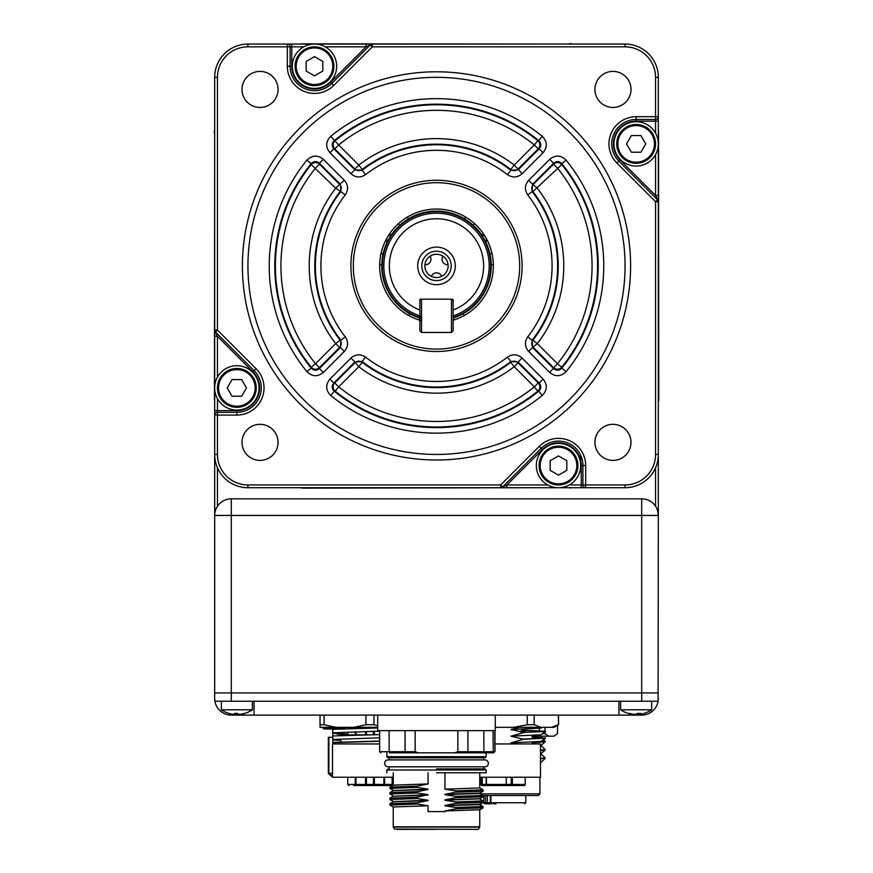<?xml version="1.0" encoding="UTF-8"?>
<svg xmlns="http://www.w3.org/2000/svg" width="873" height="873" viewBox="0 0 873 873"><rect width="100%" height="100%" fill="white"/><g stroke="black" fill="none" stroke-linecap="round" stroke-linejoin="round"><path stroke-width="1.31" d="M214.671 692.922L214.671 698.465L214.671 692.922L231.301 692.922L214.671 692.922L214.671 330.059L214.671 336.334L217.442 336.334L217.442 377.158M217.442 467.753L217.442 506.264L216.209 508.468M237.816 713.459A26.921 23.211 9.1 0 1 236.845 713.459L236.845 715.107L231.301 715.107L618.957 715.107L618.957 701.237L641.699 701.237L641.699 692.922L658.329 692.922L641.699 692.922L641.699 515.452L658.329 515.452L658.1 701.237L641.699 701.237M658.329 398.994L658.744 398.994A11.502 11.502 0 0 1 658.329 402.038L658.329 515.452L657.653 510.76M231.301 498.821L231.301 515.452L214.671 515.452A16.642 16.642 0 0 1 215.369 510.661L215.653 509.908A16.642 16.642 0 0 1 231.301 498.821L641.699 498.821L641.699 515.452L231.301 515.452L231.301 692.922L641.699 692.922L231.301 692.922L231.301 701.237L214.9 701.237A16.642 16.642 0 0 0 231.301 715.107M215.653 509.908L215.369 510.661M641.699 498.821A16.642 16.642 0 0 1 657.38 509.908L657.631 510.661A16.642 16.642 0 0 1 658.329 515.452L658.329 496.05M657.631 510.661L657.38 509.908M474.519 223.63A5.544 5.544 0 0 1 473.122 225.179M399.878 225.179A5.544 5.544 0 0 1 398.481 223.63M486.086 238.1A5.544 5.544 0 0 1 485.912 242.279M387.088 242.279A5.544 5.544 0 0 1 386.914 238.1M493.332 264.552A5.544 5.544 0 0 1 491.248 264.683M448.089 264.705A5.544 5.544 0 0 1 442.927 256.182M430.073 256.182A5.544 5.544 0 0 1 424.911 264.705M381.752 264.683A5.544 5.544 0 0 1 379.668 264.552M452.847 299.374A5.544 5.544 0 0 1 452.596 300.006M420.404 300.006A5.544 5.544 0 0 1 420.153 299.374M454.102 319.944A5.544 5.544 0 0 1 453.273 318.023M419.727 318.023A5.544 5.544 0 0 1 418.898 319.944M408.902 315.589A5.544 5.544 0 0 1 409.743 313.68M463.257 313.68A5.544 5.544 0 0 1 464.098 315.589M431.349 276.337A5.544 5.544 0 0 1 441.651 276.337M380.988 253.639A5.544 5.544 0 0 1 383.04 254.01M489.96 254.01A5.544 5.544 0 0 1 492.012 253.639M387.939 236.343A5.544 5.544 0 0 1 391.661 234.444M481.339 234.444A5.544 5.544 0 0 1 485.061 236.343M407.375 217.082A5.544 5.544 0 0 1 408.433 218.861M464.567 218.861A5.544 5.544 0 0 1 465.625 217.082M347.345 734.193L337.284 734.193L337.273 733.636M337.196 729.108L323.916 728.966L341.125 728.966M345.806 727.34L344.999 728.966L345.828 727.864L344.999 727.307M344.999 727.864L344.999 728.846L344.999 727.864L322.814 727.864L322.814 727.307M638.85 714.256A27.674 25.47 -90 0 1 638.556 714.3L636.373 714.3A27.674 10.847 90 0 1 636.155 714.223L636.155 715.107L618.957 715.107M636.155 715.107L641.699 715.107A16.642 16.642 0 0 0 658.1 701.237M231.301 701.237L254.043 701.237L254.043 715.107M214.9 701.237L214.671 698.465A16.642 16.642 0 0 0 214.693 699.382M658.329 698.465A16.642 16.642 0 0 1 658.307 699.382M337.284 734.193L347.77 734.193M436.5 829.35L397.128 829.35M436.5 768.906L485.028 768.906L436.5 768.906L483.642 768.906L483.642 766.821M384.644 763.351A3.47 3.47 0 0 1 388.114 759.892L484.886 759.892A3.47 3.47 0 0 1 488.356 763.351A3.47 3.47 0 0 1 484.886 766.821L388.114 766.821A3.47 3.47 0 0 1 384.644 763.351M436.14 757.808L387.972 757.808L436.14 757.808M444.946 811.606L428.054 811.606L428.054 805.768L393.243 806.979L393.243 826.796L479.757 826.796L479.757 809.773L444.946 810.962L444.946 811.606M436.5 772.78L486.13 772.78L436.5 772.78M483.642 759.892L483.642 757.808L389.358 757.808L389.358 759.892M493.016 730.636L493.245 751.708L492.121 752.821L471.595 752.821C490.833 752.821 490.833 752.821 471.595 752.821L389.729 752.821C377.9 752.821 377.9 752.821 389.729 752.821L389.14 751.708L389.14 730.636M483.86 730.636L483.86 751.718L467.928 751.708L467.928 730.636M405.072 730.636L405.072 751.708L379.657 751.708L380.77 752.821M495.286 715.107L495.286 730.636L377.714 730.636L377.714 715.107M475.403 768.906L475.403 770.008M418.32 752.821L406.196 752.821L405.072 751.708L415.155 751.708L415.155 730.636L415.155 751.708L418.32 752.821L454.68 752.821L457.845 751.708L457.845 730.636M406.196 752.821L401.405 752.821C382.167 752.821 382.167 752.821 401.405 752.821M483.271 752.821L483.86 751.708L493.245 751.708M494.947 751.435L493.54 752.821L494.947 751.435L494.762 732.054M493.54 752.821L492.121 752.821L493.54 752.821M494.773 732.109L494.773 732.742M386.87 752.821L386.87 756.695L486.13 756.695L486.13 752.821L492.121 752.821M471.595 752.821L466.804 752.821L468.114 751.708M466.804 752.821L454.68 752.821M389.915 787.097L417.261 786.082L428.054 783.954L428.054 772.78M389.936 787.064L393.265 785.133L428.054 783.954M394.192 790.534L428.054 789.127L417.261 787.413L417.261 786.082M417.261 787.413L389.915 788.417L393.265 790.371M417.261 791.625L428.054 789.498L393.265 790.687L389.936 792.608L417.261 791.625L417.261 792.957L389.915 793.972L393.265 795.925M389.915 793.972L389.936 792.608M393.243 796.241L428.054 794.681L417.261 792.957M394.192 801.621L428.054 800.225L417.261 798.5L389.915 799.515L389.936 798.151L417.261 797.169L428.054 794.681M428.054 795.052L393.265 796.231L389.936 798.151M417.261 798.5L417.261 797.169M389.915 799.515L393.265 801.469M428.054 805.768L417.261 804.055L417.261 802.713L389.936 803.695L389.936 805.092L393.265 807.012M417.261 802.713L428.054 800.596L393.265 801.774L389.936 803.695M417.261 804.055L389.915 805.059M478.808 804.393L483.085 806.499L455.739 807.514L455.739 808.845L444.946 810.962M479.735 809.784L483.085 807.831L483.085 806.499L479.757 804.579L444.946 805.79L455.739 807.514M483.085 807.831L455.739 808.845M478.808 798.85L444.946 800.246L455.739 801.971L483.085 800.956L483.064 802.32L455.739 803.302L444.946 805.419L479.735 804.24L483.064 802.32M483.085 800.956L479.735 799.002M455.739 801.971L455.739 803.302M455.739 797.747L444.946 799.875L479.735 798.697L483.064 796.765L455.739 797.747L455.739 796.416L483.085 795.412L479.735 793.459L444.946 794.703L455.739 796.416M483.085 795.412L483.064 796.765M478.808 793.306L479.735 793.459M479.757 772.78L479.757 787.937L444.946 789.159L455.739 790.873L483.085 789.858L483.064 791.222L455.739 792.204L444.946 794.332L479.735 793.153L483.064 791.222M483.085 789.858L479.735 787.915M455.739 790.873L455.739 792.204M444.946 772.78L444.946 789.159M464.12 770.008L464.12 768.906M467.557 768.906L467.557 770.008M229.217 713.459A26.921 2.161 -59.9 0 1 229.195 713.459A26.921 2.161 -59.9 0 1 229.13 713.459A26.921 2.161 -59.9 0 1 229.064 713.416A27.674 27.565 -90 0 0 233.386 714.3L234.881 714.3A27.674 2.564 -90 0 1 234.488 713.416A26.921 23.211 -9.1 0 0 237.794 713.416A27.674 2.564 90 0 0 238.198 714.3L240.01 714.3A27.674 27.565 -90 0 0 244.331 713.416A26.921 2.161 59.9 0 0 244.505 713.459A27.674 27.565 90 0 1 240.315 714.3L238.82 714.3M229.13 713.459A27.729 27.729 0 0 1 221.327 709.793L252.373 709.793L252.373 701.237M235.503 713.459L235.503 714.3L233.691 714.3M235.885 713.459A27.674 2.564 -90 0 1 235.503 714.3M234.881 714.3L234.881 713.437M244.505 713.459A26.921 2.161 59.9 0 0 244.571 713.459A27.729 27.729 0 0 0 252.373 709.793M633.001 714.19A27.674 10.847 -90 0 0 633.318 714.3L632.434 714.3A27.674 25.47 -90 0 1 631.91 714.223A27.674 25.47 -90 0 1 628.451 713.416A26.921 9.134 -57.9 0 0 629.073 713.459A26.921 9.134 -57.9 0 0 629.749 713.416A27.674 25.47 90 0 0 633.743 714.3L635.926 714.3A27.674 10.847 -90 0 0 637.628 713.416A26.921 21.443 34.2 0 0 640.684 713.416A27.674 10.847 90 0 1 638.981 714.3L639.865 714.3A27.674 25.47 90 0 0 640.389 714.223A27.729 27.729 0 0 0 651.673 709.793L651.673 701.237M631.91 714.223A27.729 27.729 0 0 1 620.627 709.793L651.673 709.793M638.981 713.459L638.981 714.3L639.865 714.3M655.558 133.143L655.558 121.151L636.155 121.151L636.155 119.481A24.4 24.4 0 0 0 618.892 161.145L657.522 199.764A2.772 2.772 0 0 1 658.329 201.728L658.329 454.451A33.272 33.272 0 0 1 625.057 487.723L500.666 487.723L506.94 487.723L506.94 484.952L547.764 484.952M580.687 460.551L580.687 455.379M314.487 90.65A24.4 24.4 0 0 0 331.751 83.502L333.704 85.456A27.172 27.172 0 0 1 287.315 66.25L287.315 46.836L290.087 46.836L290.087 66.25A24.4 24.4 0 0 0 331.751 83.502L370.37 44.872A2.772 2.772 0 0 1 372.334 44.065L625.057 44.065A33.272 33.272 0 0 1 658.329 77.337L658.329 201.728L655.558 201.728L616.938 163.098L620.07 159.966L655.558 195.454L658.329 195.454M453.142 317.488A54.213 54.213 0 0 0 436.5 211.681A54.213 54.213 0 0 0 421.528 318.001M421.528 318.569A54.77 54.77 0 0 1 436.5 211.124A54.77 54.77 0 0 1 453.142 318.067M421.528 300.006L419.858 300.006A0.829 0.829 0 0 1 420.699 299.166L452.301 299.166A0.829 0.829 0 0 1 453.142 300.006L453.142 310.002A47.142 47.142 0 0 0 436.5 218.752A47.142 47.142 0 0 0 419.858 310.002L419.858 315.884L421.528 316.408A52.686 52.686 0 0 1 420.186 315.993M453.142 310.002L453.142 330.78L451.472 332.449L451.472 299.166L421.528 299.166L421.528 332.449L419.858 330.78L419.858 315.884A52.686 52.686 0 0 1 436.5 213.208A52.686 52.686 0 0 1 453.142 315.884M455.302 265.894A18.802 18.802 0 0 0 436.5 247.092A18.802 18.802 0 0 0 417.698 265.894A18.802 18.802 0 0 0 436.5 284.696A18.802 18.802 0 0 0 455.302 265.894M421.801 265.894A14.699 14.699 0 0 1 436.5 251.195A14.699 14.699 0 0 1 451.199 265.894A14.699 14.699 0 0 1 436.5 280.593A14.699 14.699 0 0 1 421.801 265.894M424.856 265.894A11.644 11.644 0 0 1 436.5 254.25A11.644 11.644 0 0 1 448.144 265.894A11.644 11.644 0 0 1 436.5 277.538A11.644 11.644 0 0 1 424.856 265.894M419.858 300.006L419.858 330.78L421.528 332.449L451.472 332.449M453.142 300.006L452.301 300.006M636.155 163.295A19.413 19.413 0 0 1 616.742 143.881A19.413 19.413 0 0 1 636.155 124.479A19.413 19.413 0 0 1 655.558 143.881A19.413 19.413 0 0 1 636.155 163.295A19.413 19.413 0 0 0 655.558 143.881A19.413 19.413 0 0 0 636.155 124.479M640.957 152.208L645.758 143.881L640.957 135.566L631.343 135.566L626.541 143.881L631.343 152.208L640.957 152.208L631.343 152.208L626.541 143.881L631.343 135.566L640.957 135.566L645.758 143.881L640.957 152.208M539.099 465.549A19.413 19.413 0 0 1 558.513 446.136A19.413 19.413 0 0 1 577.915 465.549A19.413 19.413 0 0 1 558.513 484.952A19.413 19.413 0 0 1 539.099 465.549M566.828 470.351L566.828 460.737L558.513 455.935L550.186 460.737L550.186 470.351L558.513 475.152L566.828 470.351M236.845 368.493A19.413 19.413 0 0 1 256.258 387.907A19.413 19.413 0 0 1 236.845 407.309A19.413 19.413 0 0 1 217.442 387.907A19.413 19.413 0 0 1 236.845 368.493A19.413 19.413 0 0 0 217.442 387.907A19.413 19.413 0 0 0 236.845 407.309M232.043 396.222L241.657 396.222L246.459 387.907L241.657 379.58L232.043 379.58L227.242 387.907L232.043 396.222M333.901 66.25A19.413 19.413 0 0 1 314.487 85.652A19.413 19.413 0 0 1 295.085 66.25A19.413 19.413 0 0 1 314.487 46.836A19.413 19.413 0 0 1 333.901 66.25M322.814 61.437L314.487 56.636L306.172 61.437L306.172 71.051L314.487 75.853L322.814 71.051L322.814 61.437L322.814 71.051L314.487 75.853L306.172 71.051L306.172 61.437L314.487 56.636L322.814 61.437M612.966 71.4A18.027 18.027 0 0 0 594.939 89.428A18.027 18.027 0 0 0 612.966 107.455A18.027 18.027 0 0 0 630.993 89.428A18.027 18.027 0 0 0 612.966 71.4M612.966 424.333A18.027 18.027 0 0 0 594.939 442.36A18.027 18.027 0 0 0 612.966 460.387A18.027 18.027 0 0 0 630.993 442.36A18.027 18.027 0 0 0 612.966 424.333M260.034 424.333A18.027 18.027 0 0 0 242.007 442.36A18.027 18.027 0 0 0 260.034 460.387A18.027 18.027 0 0 0 278.061 442.36A18.027 18.027 0 0 0 260.034 424.333M260.034 71.4A18.027 18.027 0 0 0 242.007 89.428A18.027 18.027 0 0 0 260.034 107.455A18.027 18.027 0 0 0 278.061 89.428A18.027 18.027 0 0 0 260.034 71.4M436.5 71.793A194.101 194.101 0 0 1 630.601 265.894A194.101 194.101 0 0 1 436.5 459.995A194.101 194.101 0 0 1 242.399 265.894A194.101 194.101 0 0 1 436.5 71.793M436.5 454.451A188.557 188.557 0 0 0 625.057 265.894A188.557 188.557 0 0 0 436.5 77.337A188.557 188.557 0 0 0 247.943 265.894A188.557 188.557 0 0 0 436.5 454.451M527.75 194.952C524.389 189.856 524.695 184.978 528.667 180.329L532.585 184.247L553.591 163.24L553.537 164.146A5.544 5.533 -177 0 1 561.765 164.582L532.923 191.591A5.544 5.533 93.7 0 1 533.392 184.29L553.537 164.146L557.454 168.063A155.569 155.569 0 0 1 557.454 363.725L561.765 367.206L561.797 368.133A161.712 161.712 0 0 0 561.797 163.655L566.086 160.152C560.859 155.056 555.381 154.772 549.674 159.323L553.591 163.24C556.45 160.948 559.178 161.09 561.797 163.655L561.765 164.582A161.101 161.101 0 0 1 561.765 367.206A5.544 5.533 -3 0 1 553.537 367.642L533.392 347.498A5.544 5.533 86.3 0 1 532.923 340.197A121.729 121.729 0 0 0 532.923 191.591L532.126 191.558L532.585 184.247L537.31 188.208A127.272 127.272 0 0 1 537.31 343.58L532.585 347.541L532.126 340.23L532.923 340.197L537.31 343.58L557.454 363.725L549.674 372.465C555.392 377.016 560.859 376.732 566.086 371.636L561.797 368.133C559.178 370.698 556.45 370.839 553.591 368.548L532.585 347.541L528.667 351.459C524.695 346.821 524.389 341.943 527.75 336.836A115.585 115.585 0 0 0 527.75 194.952L532.126 191.558A121.118 121.118 0 0 1 532.126 340.23L527.75 336.836M319.463 367.642L315.546 363.725L311.235 367.206A161.101 161.101 0 0 1 311.235 164.582L311.203 163.655C313.822 161.09 316.55 160.948 319.409 163.24L323.326 159.323C317.608 154.772 312.141 155.056 306.914 160.152L311.203 163.655A161.712 161.712 0 0 0 311.203 368.133L311.235 367.206A5.544 5.533 3 0 0 319.463 367.642L319.409 368.548C316.55 370.839 313.822 370.698 311.203 368.133L306.914 371.636C312.141 376.732 317.619 377.016 323.326 372.465L319.409 368.548L340.415 347.541L339.608 347.498L319.463 367.642M436.5 351.503A85.609 85.609 0 0 1 350.891 265.894A85.609 85.609 0 0 1 436.5 180.285A85.609 85.609 0 0 1 522.109 265.894A85.609 85.609 0 0 1 436.5 351.503M436.5 182.708A83.186 83.186 0 0 0 353.314 265.894A83.186 83.186 0 0 0 436.5 349.08A83.186 83.186 0 0 0 519.686 265.894A83.186 83.186 0 0 0 436.5 182.708M421.528 320.729A56.843 56.843 0 0 1 436.5 209.051A56.843 56.843 0 0 1 453.142 320.249M362.197 169.471L358.814 165.084L354.896 169.002L334.752 148.857A5.544 5.533 93 0 1 335.188 140.629A161.101 161.101 0 0 1 537.812 140.629L534.331 144.94A155.569 155.569 0 0 0 338.669 144.94L330.758 136.308C325.662 141.535 325.378 147.013 329.929 152.72L333.846 148.803C331.554 145.955 331.696 143.216 334.261 140.597A161.712 161.712 0 0 1 538.739 140.597C541.304 143.216 541.446 145.944 539.154 148.803L538.248 148.857L534.331 144.94L514.186 165.084L510.803 169.471A121.729 121.729 0 0 0 362.197 169.471L362.164 170.268L354.853 169.809L350.935 173.727C355.584 177.699 360.462 178.005 365.558 174.644L362.164 170.268A121.118 121.118 0 0 1 510.836 170.268L510.803 169.471A5.544 5.533 -3.7 0 0 518.104 169.002L514.186 165.084A127.272 127.272 0 0 0 358.814 165.084L338.669 144.94L334.752 148.857L333.846 148.803L354.853 169.809L354.896 169.002A5.544 5.533 3.7 0 0 362.197 169.471M362.164 361.52L365.558 357.144C360.451 353.783 355.573 354.089 350.935 358.061L354.853 361.979L362.164 361.52L362.197 362.317A121.729 121.729 0 0 0 510.803 362.317L514.186 366.704A127.272 127.272 0 0 1 358.814 366.704L354.853 361.979L333.846 382.985L329.929 379.068C325.378 384.786 325.662 390.253 330.758 395.48L334.261 391.191C331.696 388.572 331.554 385.844 333.846 382.985L334.752 382.931L354.896 362.786A5.544 5.533 176.3 0 1 362.197 362.317L358.814 366.704L338.669 386.848L334.752 382.931A5.544 5.533 87 0 0 335.188 391.159L334.261 391.191A161.712 161.712 0 0 0 538.739 391.191L537.812 391.159A161.101 161.101 0 0 1 335.188 391.159L338.669 386.848A155.569 155.569 0 0 0 534.331 386.848L537.812 391.159A5.544 5.533 -87 0 0 538.248 382.931L534.331 386.848L514.186 366.704L518.104 362.786L538.248 382.931L539.154 382.985C541.446 385.844 541.304 388.572 538.739 391.191L542.242 395.48C547.338 390.253 547.622 384.775 543.071 379.068L539.154 382.985L518.147 361.979L518.104 362.786A5.544 5.533 -176.3 0 0 510.803 362.317L510.836 361.52L518.147 361.979L522.065 358.061C517.416 354.089 512.538 353.783 507.442 357.144L510.836 361.52A121.118 121.118 0 0 1 362.164 361.52M537.812 140.629L538.739 140.597L542.242 136.308C547.338 141.535 547.622 147.002 543.071 152.72L539.154 148.803L518.147 169.809L510.836 170.268L507.442 174.644C512.549 178.005 517.427 177.699 522.065 173.727L518.104 169.002L538.248 148.857A5.544 5.533 -93 0 0 537.812 140.629M311.235 164.582A5.544 5.533 177 0 1 319.463 164.146L339.608 184.29L335.69 188.208L311.235 164.582M315.546 168.063L319.463 164.146L319.409 163.24L340.415 184.247L340.874 191.558L335.69 188.208A127.272 127.272 0 0 0 335.69 343.58L339.608 347.498A5.544 5.533 -86.3 0 0 340.077 340.197L340.874 340.23L340.415 347.541L344.333 351.459C348.305 346.81 348.611 341.932 345.25 336.836L340.874 340.23A121.118 121.118 0 0 1 340.874 191.558L345.25 194.952C348.611 189.845 348.305 184.967 344.333 180.329L339.608 184.29A5.544 5.533 -93.7 0 1 340.077 191.591A121.729 121.729 0 0 0 340.077 340.197L335.69 343.58L315.546 363.725A155.569 155.569 0 0 1 315.546 168.063M217.442 398.645L217.442 412.307L236.845 412.307L236.845 410.637A22.742 22.742 0 0 0 252.93 371.822L217.442 336.334L215.478 332.024L217.442 330.059L256.062 368.69A27.172 27.172 0 0 1 236.845 415.079L217.442 415.079L217.442 412.307A2.772 2.772 0 0 0 214.671 415.079L214.671 410.637L236.845 410.637M252.93 371.822L254.108 370.643A24.4 24.4 0 0 1 236.845 412.307A24.4 24.4 0 0 0 254.108 370.643L215.478 332.024A2.772 2.772 0 0 1 214.671 330.059L214.671 77.337A33.272 33.272 0 0 1 247.943 44.065L366.06 44.065L366.06 46.836L325.236 46.836M569.251 484.952L582.913 484.952A2.772 2.772 0 0 0 585.685 487.723A2.772 2.772 0 0 1 582.913 484.952L585.685 484.952L585.685 487.723L581.243 487.723L581.243 465.549L585.685 465.549L585.685 484.952L625.057 484.952L625.057 487.723A33.272 33.272 0 0 0 658.329 454.451L655.558 454.451L655.558 201.728L657.522 199.764L655.558 195.454L655.558 154.63M616.938 163.098A27.172 27.172 0 0 1 636.155 116.709L658.329 116.709L658.329 121.151L655.558 121.151L655.558 119.481L636.155 119.481A24.4 24.4 0 0 0 618.892 161.145M658.329 116.709A2.772 2.772 0 0 1 655.558 119.481L655.558 77.337A30.5 30.5 0 0 0 625.057 46.836L372.334 46.836L333.704 85.456M657.522 199.764A2.772 2.772 0 0 1 658.329 201.728A2.772 2.772 0 0 0 657.522 199.764M581.243 465.549A22.742 22.742 0 0 0 542.428 449.464L541.249 448.286L502.63 486.916A2.772 2.772 0 0 1 500.666 487.723L247.943 487.723A33.272 33.272 0 0 1 214.671 454.451L217.442 454.451A30.5 30.5 0 0 0 247.943 484.952L500.666 484.952L539.296 446.332A27.172 27.172 0 0 1 585.685 465.549M506.94 487.723L500.666 487.723A2.772 2.772 0 0 0 502.63 486.916L506.94 484.952L542.428 449.464M582.913 484.952L582.913 465.549A24.4 24.4 0 0 0 541.249 448.286L539.296 446.332M502.63 486.916L500.666 484.952L500.666 487.723A2.772 2.772 0 0 0 502.63 486.916M217.442 454.451L217.442 415.079L214.671 415.079L214.671 410.637M214.671 336.334L214.671 330.059L217.442 330.059L217.442 77.337L214.671 77.337A33.272 33.272 0 0 1 247.943 44.065L247.943 46.836A30.5 30.5 0 0 0 217.442 77.337M247.943 46.836L287.315 46.836L287.315 44.065A2.772 2.772 0 0 1 290.087 46.836A2.772 2.772 0 0 0 287.315 44.065L291.757 44.065L291.757 46.836L290.087 46.836A2.772 2.772 0 0 0 287.315 44.065M366.06 44.065L372.334 44.065L372.334 46.836L370.37 44.872L366.06 46.836L330.572 82.324L331.751 83.502M658.329 77.337A33.272 33.272 0 0 0 625.057 44.065A33.272 33.272 0 0 1 658.329 77.337L655.558 77.337M636.155 166.066A22.185 22.185 0 0 0 658.329 143.881A22.185 22.185 0 0 0 636.155 121.707A22.185 22.185 0 0 0 613.97 143.881A22.185 22.185 0 0 0 636.155 166.066M536.328 465.549A22.185 22.185 0 0 0 558.513 487.723A22.185 22.185 0 0 0 580.687 465.549A22.185 22.185 0 0 0 558.513 443.364A22.185 22.185 0 0 0 536.328 465.549M236.845 365.722A22.185 22.185 0 0 0 214.671 387.907A22.185 22.185 0 0 0 236.845 410.081A22.185 22.185 0 0 0 259.03 387.907A22.185 22.185 0 0 0 236.845 365.722M336.672 66.25A22.185 22.185 0 0 0 314.487 44.065A22.185 22.185 0 0 0 292.313 66.25A22.185 22.185 0 0 0 314.487 88.424A22.185 22.185 0 0 0 336.672 66.25M571.706 487.723A11.294 11.294 0 0 1 569.6 487.931L569.6 487.723M303.4 487.723L303.4 488.138A11.502 11.502 0 0 1 300.356 487.723M214.671 132.794L214.463 398.994A11.294 11.294 0 0 0 214.671 401.1M569.6 44.065L303.4 43.868A11.294 11.294 0 0 0 301.294 44.065M569.6 43.65A11.502 11.502 0 0 1 572.644 44.065M658.744 398.994L658.537 132.794A11.294 11.294 0 0 0 658.329 130.688M214.256 132.794A11.502 11.502 0 0 1 214.671 129.75M303.4 488.138L533.556 487.723M480.423 793.852L539.929 793.852L539.929 777.221M483.085 795.521L538.27 795.521L539.929 793.852M540.867 737.445L542.275 736.179M532.17 742.29L545.199 741.221L543.497 739.606M545.199 741.221L545.178 741.777L532.17 742.814M540.485 745.858L545.178 741.777M540.485 750.18L545.199 749.536L545.178 750.103L540.485 750.693M540.485 754.185L545.178 750.103M540.485 758.495L545.199 757.862L541.02 753.912M545.199 757.862L540.485 759.019M540.485 762.249L541.096 762.249L540.485 762.249M495.886 803.837L493.245 803.837M490.866 795.521L490.866 802.734A1.113 0.589 90 0 0 491.455 803.837A1.113 0.786 90 0 1 490.67 802.734L525.786 802.734L524.684 803.837M488.28 803.837L489.862 803.837M483.849 795.521L483.849 802.734L485.574 802.734A1.113 0.786 90 0 1 484.788 803.837L487.09 803.837M482.343 802.734L483.849 802.734A1.113 0.938 90 0 0 484.788 803.837L491.455 803.837M539.318 728.388L539.318 730.712M557.52 725.321L557.52 733.615L553.995 736.179L532.17 736.179M554.726 735.808L553.995 736.179L554.726 735.808M548.528 736.179L545.003 733.615L542.591 733.615M545.003 733.615L545.003 731.661M545.003 731.138L545.003 727.307M331.533 776.108L332.515 776.108L328.357 773.336L328.357 737.292L332.799 737.292M332.515 773.336L328.859 773.336L328.859 737.292M411.041 756.695L411.041 757.808M451.472 299.166L453.142 300.836M523.527 730.166L545.472 731.29L523.527 730.374L520.854 729.217M558.513 715.107L558.513 724.743L558.36 715.107M465.615 756.695L465.615 757.808M479.757 777.221L540.485 777.221L540.485 743.949L495.013 743.949M532.17 735.47L532.17 738.809M532.17 742.126L532.17 743.949M532.17 737.085L545.472 738.165L523.527 739.289L510.956 742.825L517.198 743.949L537.67 743.949M545.243 738.056L532.17 737.303M545.472 731.29L523.527 732.414L545.472 731.509L541.009 734.76L510.956 736.168L523.527 739.289M523.527 732.633L510.956 736.168M520.243 731.378L523.527 730.374M545.472 737.947L523.527 739.071M545.45 738.198L541.009 741.417L510.956 742.825M513.63 727.307L527.227 724.743L534.189 724.743L540.987 727.307L495.286 727.307M558.513 724.743L554.071 727.307L551.561 727.307L558.36 724.743M527.227 724.743L527.227 715.107M534.189 715.107L534.189 724.743M523.527 732.414L510.956 729.512L541.009 728.104L542.111 727.307L540.987 727.307L551.561 727.307M510.956 729.512L519.697 727.307M512.342 777.221L512.342 784.434L513.029 785.536L524.127 785.536A1.113 1.113 0 0 0 525.23 784.434L525.23 777.221M481.143 777.221L481.143 784.434L480.87 777.221M516.183 729.359L516.183 730.406M486.414 777.221L486.414 784.434A1.113 0.829 90 0 0 487.243 785.536L486.13 784.434A1.113 1.113 0 0 0 487.243 785.536L504.79 785.536L506.231 784.434L506.231 777.221M517.842 785.536L519.413 785.536M498.232 785.536L507.868 785.536M487.243 785.536L482.245 785.536L482.245 777.221M525.23 784.434L486.13 784.434L486.13 777.221L486.13 784.434L481.143 784.434A1.113 1.091 90 0 0 482.245 785.536L482.245 785.536M511.229 777.221L511.229 784.434L511.971 785.536L503.732 785.536M513.029 785.536L511.971 785.536M520.101 731.378L525.23 731.378L525.23 732.371M393.243 777.221L332.515 777.221L332.515 743.949L379.657 743.949L332.799 743.949L332.799 727.307L332.799 735.961L379.657 734.597M369.945 734.859L340.83 734.859L340.83 735.633M332.799 733.276L347.77 734.062M332.799 739.933L340.83 740.457M332.799 735.961L332.799 739.496L379.657 737.783M373.971 715.107L373.971 724.743L377.714 725.747M373.971 724.743L365.929 724.743L365.929 715.107M335.832 727.307L320.042 727.307L320.042 724.743L324.058 724.743L335.832 727.307L354.154 727.307L365.929 724.743M354.154 727.307L377.714 727.307M320.042 724.743L320.042 715.107M324.058 715.107L324.058 724.743M372.062 728.126L366.453 727.973M356.009 727.678L344.944 727.307M379.657 731.127L332.799 732.84M332.799 729.304L377.714 727.984M372.062 731.345L373.546 731.378M332.799 743.469L332.799 742.617L379.657 741.242M332.799 743.949L332.799 739.496M379.657 741.035L332.799 742.399M353.587 785.536L384.928 785.536M383.891 784.107L384.48 785.089L383.891 784.107M373.448 781.106L374.386 781.106M373.448 777.221L373.448 784.434L374.386 784.434L374.386 777.221L374.386 784.434L373.273 785.536L366.627 785.536L365.514 784.434L366.453 784.434L366.627 785.536A1.113 1.113 0 0 1 365.514 784.434L356.009 784.434L356.009 785.536A1.113 0.731 -90 0 1 355.278 784.434L355.278 777.221M356.009 781.106L355.278 781.106M374.768 785.536L373.83 785.536M366.627 785.536L355.158 785.536M356.009 784.434L356.009 777.221M356.009 734.859L356.009 731.792M356.009 728.529L356.009 727.307M365.514 727.307L365.514 728.289M365.514 731.519L365.514 734.859M365.514 777.221L365.514 784.434M366.453 728.257L366.453 727.307M374.386 731.378L373.448 731.378L373.448 734.75M373.448 731.378L370.719 731.378M366.453 777.221L366.453 784.434L373.448 784.434L373.273 785.536L391.028 785.536L392.13 784.434L392.13 777.221M374.386 734.728L374.386 731.279L374.386 734.728M374.386 728.071L374.386 727.307L374.386 728.071M383.891 777.221L383.891 785.536A1.113 0.731 90 0 0 384.622 784.434L384.076 784.434M384.622 777.221L384.622 784.434L392.13 784.434M355.278 734.859L355.278 731.814M655.558 506.264L655.558 467.753M254.043 701.237L618.957 701.237M478.055 829.35L394.465 829.077L393.243 826.796M478.535 829.077L479.681 827.08L393.319 827.08M486.13 772.78L486.13 770.008L386.87 770.008L387.972 768.906M467.928 751.708L457.845 751.708M638.556 713.459L638.556 714.3M636.155 125.581A18.3 18.3 0 0 0 617.844 143.881A18.3 18.3 0 0 0 636.155 162.192A18.3 18.3 0 0 0 654.455 143.881A18.3 18.3 0 0 0 636.155 125.581M576.813 465.549A18.3 18.3 0 0 0 558.513 447.238A18.3 18.3 0 0 0 540.201 465.549A18.3 18.3 0 0 0 558.513 483.849A18.3 18.3 0 0 0 576.813 465.549M236.845 406.207A18.3 18.3 0 0 0 255.156 387.907A18.3 18.3 0 0 0 236.845 369.606A18.3 18.3 0 0 0 218.545 387.907A18.3 18.3 0 0 0 236.845 406.207M296.187 66.25A18.3 18.3 0 0 0 314.487 84.55A18.3 18.3 0 0 0 332.799 66.25A18.3 18.3 0 0 0 314.487 47.939A18.3 18.3 0 0 0 296.187 66.25M303.749 46.836L291.757 46.836L291.757 66.25L287.315 66.25M291.757 66.25A22.742 22.742 0 0 0 330.572 82.324M365.558 357.144A115.585 115.585 0 0 0 507.442 357.144M542.242 395.48A167.256 167.256 0 0 1 330.758 395.48M522.065 358.061L543.071 379.068M329.929 379.068L350.935 358.061M507.442 174.644A115.585 115.585 0 0 0 365.558 174.644M350.935 173.727L329.929 152.72M330.758 136.308A167.256 167.256 0 0 1 542.242 136.308M543.071 152.72L522.065 173.727M344.333 351.459L323.326 372.465M306.914 371.636A167.256 167.256 0 0 1 306.914 160.152M323.326 159.323L344.333 180.329M345.25 194.952A115.585 115.585 0 0 0 345.25 336.836M528.667 180.329L549.674 159.323M566.086 160.152A167.256 167.256 0 0 1 566.086 371.636M549.674 372.465L528.667 351.459M215.478 332.024A2.772 2.772 0 0 1 214.671 330.059M254.108 370.643L256.062 368.69M236.845 412.307L236.845 415.079M247.943 484.952L247.943 487.723A33.272 33.272 0 0 1 214.671 454.451M636.155 121.151A22.742 22.742 0 0 0 620.07 159.966M636.155 116.709L636.155 119.481M625.057 484.952A30.5 30.5 0 0 0 655.558 454.451M582.913 465.549A24.4 24.4 0 0 0 541.249 448.286M625.057 44.065L625.057 46.836M490.353 795.521L490.353 802.734L485.574 802.734L485.574 795.521M486.577 803.837A1.113 0.786 90 0 0 487.363 802.734L487.363 795.521M366.453 731.498L366.453 734.859M348.873 785.536L347.77 784.434L355.824 784.434M383.891 784.434L374.386 784.434M322.814 727.864L323.916 728.966M386.87 756.695L387.972 757.808M475.872 768.906L475.872 770.008M379.657 730.636L379.657 751.708M493.627 752.821L495.013 751.435L495.013 730.636M486.13 756.695L485.028 757.808M389.358 768.906L389.358 766.821M486.13 770.008L485.028 768.906M386.87 770.008L386.87 772.78M389.915 787.086L389.915 788.417M393.243 772.78L393.243 785.154M221.327 709.793L221.327 701.237M620.627 709.793L620.627 701.237M638.85 713.459L638.85 714.365M541.02 745.597L545.178 749.503M545.178 758.419L541.096 762.249M525.786 802.734L525.786 795.521M480.314 799.341L480.314 798.359M480.314 802.734L481.416 803.837M328.357 773.336L331.129 776.108M411.543 756.695L411.543 757.808M480.87 784.434L481.972 785.536M340.83 738.973L340.83 742.072M356.009 784.107L355.42 785.089M347.77 784.434L347.77 777.221M347.77 734.859L347.77 732.065"/></g></svg>
